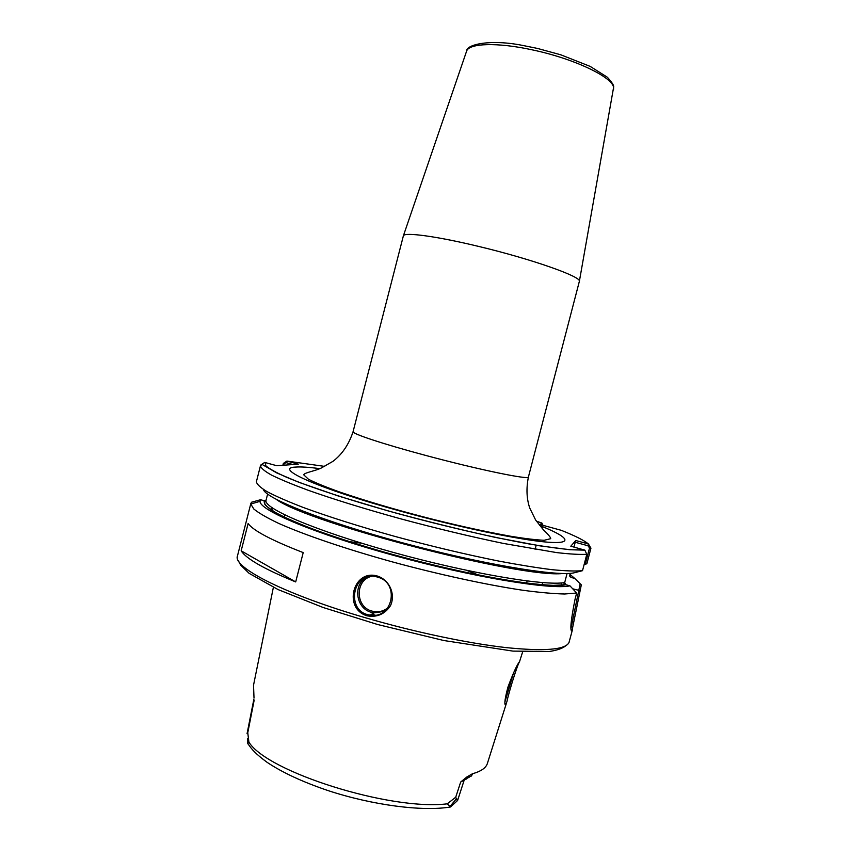 <?xml version="1.0" encoding="UTF-8"?>
<svg xmlns="http://www.w3.org/2000/svg" width="851" height="851" viewBox="0 0 851 851"><rect width="100%" height="100%" fill="white"/><g stroke="black" fill="none" stroke-linecap="round" stroke-linejoin="round"><path stroke-width="1.28" d="M478.624 246.418C531.588 259.034 581.712 276.777 579.371 281.319L528.418 476.985C529.801 480.23 477.719 469.475 424.713 455.157C382.429 443.839 351.623 433.563 353.091 431.648L403.385 235.801C404.236 231.94 436.542 236.227 478.624 246.418M542.044 523.365L539.821 524.461L561.309 530.333C575.148 535.843 584.18 540.396 588.424 543.97L575.765 540.502L570.798 546.204L584.85 550.14L586.807 554.299L582.52 570.67L573.351 572.989C554.629 576.393 479.294 563.607 401.215 542.449C323.082 521.323 265.321 498.239 263.416 489.485M260.97 464.88L264.714 462.423L276.766 465.71L298.339 464.167L286.925 461.061L283.34 463.423L282.862 465.274M248.12 523.556C253.343 530.684 271.703 540.364 303.211 552.597L295.691 581.924C264.353 569.128 246.173 558.756 241.163 550.82L248.12 523.556M295.691 581.924L241.163 550.82M465.284 778.208L464.189 780.165L460.668 782.048L466.869 776.963L472.433 773.761C481.123 771.357 486.134 767.847 487.453 763.241L506.653 702.469M273.373 587.339L253.524 685.215L254.013 698.033M472.954 773.612L471.124 776.218L466.603 777.176M464.316 779.793L466.188 779.122M457.317 800.802L455.721 797.238L447.232 803.833L450.477 806.993L456.944 801.089M456.679 798.419L449.775 806.78M460.668 782.048L455.721 797.238M247.715 743.806L248.896 742.104L247.769 732.754L247.194 733.434M247.694 743.561L247.45 738.477M247.769 732.754L254.151 700.256M508.004 686.938C504.983 698.277 504.132 704.256 505.451 704.873L506.93 701.596C508.962 691.597 517.738 663.876 519.472 661.887L519.238 661.982C516.653 665.514 512.908 673.832 508.004 686.938M531.184 570.51L530.992 571.276M542.619 526.695L542.161 528.46M535.098 549.352L536.194 545.183M526.62 583.148L527.088 580.988M529.45 571.064L529.641 570.298M251.002 503.952L251.428 502.271L250.79 504.015L253.768 508.972C258.736 513.036 266.969 517.812 278.458 523.291C304.03 534.726 345.123 548.778 391.715 561.713C438.627 574.478 486.612 584.871 522.652 590.232C539.608 592.498 553.597 593.753 564.638 593.998L576.659 593.03L575.085 599.061C570.883 620.166 569.83 630.846 571.915 631.123L581.318 584.86L579.095 582.712M271.937 507.675L271.182 510.004M377.45 576.074C353.027 568.702 342.762 608.752 367.196 615.847C377.036 617.539 384.79 614.167 390.471 605.71C395.821 594.37 389.513 579.903 377.45 576.074L377.95 577.244C400.023 582.967 392.747 619.358 370.217 615.103C344.634 612.177 352.665 568.904 377.408 577.074M585.233 564.394L586.871 563.67L590.945 548.161L588.424 543.97L587.903 545.736L589.541 547.938L585.233 564.394L584.094 564.67M570.255 573.329L569.745 575.287L570.989 577.382L574.755 578.435L569.979 574.382M574.755 578.435L580.159 583.754L571.064 628.07M581.318 584.86L580.159 583.754M513.568 672.779L504.93 701.905M266.076 500.101L264.246 500.76L260.544 499.728L260.055 501.335C259.193 510.185 315.413 533.949 394.428 555.607C473.369 577.308 550.874 590.02 569.979 585.86L576.659 593.03M260.544 499.728L251.428 502.271M584.85 550.14L569.915 549.746L540.172 545.895L495.644 537.47C460.806 529.822 424.968 520.972 388.109 510.908L338.198 495.963L298.861 482.304L276.745 472.922L262.087 464.423L260.47 465.742L256.417 481.645C256.694 484.176 260.268 487.527 267.15 491.697C275.969 496.314 288 501.569 303.254 507.462C328.805 516.834 359.462 526.514 395.236 536.502C431.542 546.31 466.061 554.501 498.792 561.086C519.163 564.926 536.928 567.798 552.108 569.691C565.511 570.989 575.648 571.319 582.52 570.67M587.903 545.736L575.223 542.257L575.765 540.502M588.775 544.087L588.254 545.831M271.884 510.451L272.628 508.153M284.064 517.068L284.745 514.908M283.702 465.22L284.064 463.774L286.074 462.636L286.925 461.061M286.074 462.636L293.031 464.55M545.64 572.308L545.47 572.872M542.672 582.605L542.076 584.786M561.054 585.297L561.724 582.903M564.33 582.605L563.692 585.073M575.223 542.257L573.968 547.076M569.979 585.86L565.872 584.711L564.702 582.552L567.074 573.478M366.441 577.297C352.58 584.935 355.963 608.614 371.472 612.358L373.908 612.89L384.45 611.326M388.024 607.635C383.28 611.486 377.94 612.646 372.004 611.103C355.335 607.135 354.803 580.446 371.302 576.372M478.379 575.021L466.88 570.425M361.611 543.193L349.325 541.651M319.795 468.635C308.956 467.22 300.924 466.688 295.691 467.071C272.511 467.805 318.072 488.506 400.268 511.089C458.285 527.141 519.972 539.991 547.267 542.151C574.797 544.353 568.532 536.864 539.598 525.482M541.906 523.057L542.874 525.067L541.864 523.057L536.375 521.142M324.731 466.401L287.287 461.136L286.425 462.731M265.097 462.508L265.906 465.859C269.459 468.89 276.394 472.709 286.723 477.337C310.072 487.155 349.931 500.282 396.428 513.196C443.339 526.024 492.229 537.321 529.077 543.959C546.416 546.885 560.713 548.831 571.968 549.789L584.158 549.874M466.486 51.507L466.614 51.113C468.986 43.199 497.292 42.21 532.226 49.847C574.053 58.581 613.358 77.43 613.592 87.749L613.539 89.536M464.348 779.739L469.561 777.006M248.896 742.104C266.991 771.857 390.162 810.875 447.232 803.833M250.875 503.366L237.461 555.969C232.376 567.298 285.649 594.732 366.611 618.103C415.001 632.176 467.561 643.218 505.6 647.547C544.087 651.483 565.213 649.834 568.979 642.601L572.436 629.761M542.864 525.078L541.736 523.142M570.989 577.382L569.745 576.127M573.042 588.892L579.818 590.573M260.47 465.742C260.81 468.007 264.459 471.103 271.405 475.028C280.298 479.4 292.393 484.421 307.7 490.102C333.337 499.186 364.058 508.685 399.853 518.599C436.191 528.365 470.699 536.641 503.388 543.427L556.586 552.586C569.925 554.118 579.999 554.692 586.807 554.299M589.541 547.938L590.945 548.161M284.064 463.774L283.34 463.423M499.558 534.8L495.282 533.417M512.036 537.141L508.079 535.8M371.696 614.22L374.961 615.177M264.246 500.76C263.661 503.196 266.182 506.409 271.831 510.419C279.33 514.844 289.904 519.876 303.552 525.503C326.593 534.46 354.707 543.683 387.896 553.171C466.305 575.233 546.331 588.786 566.011 584.754M565.872 584.711L553.203 585.371C541.502 584.85 526.716 583.243 508.845 580.552C470.943 574.308 421.479 562.883 375.94 549.746C353.729 543.119 333.635 536.577 315.657 530.13C299.35 523.897 286.33 518.259 276.586 513.196C268.799 508.185 264.874 505.143 264.789 504.069L264.523 502.643L266.055 500.197C262.746 508.068 315.21 530.747 391.79 551.991C468.295 573.276 545.236 586.286 564.702 582.552M276.224 499.367C308.881 523.354 522.62 578.627 562.819 573.489M528.418 476.985C526.141 488.431 526.599 498.803 529.769 508.1L535.63 520.025L543.332 529.726C548.182 534.332 550.65 537.311 550.725 538.662L544.183 540.279C535.726 539.896 524.439 538.534 510.313 536.194C482.73 531.184 453.923 524.78 423.883 516.993C393.779 509.196 365.632 500.845 339.453 491.942C326.241 487.208 315.923 482.996 308.509 479.294L303.679 474.762C304.839 472.486 314.859 471.092 321.178 468.061L332.975 461.327C342.187 454.296 348.899 444.403 353.091 431.648M579.371 281.319L613.645 87.121C614.103 85.611 612.007 82.313 607.359 77.239L590.179 66.399L560.905 54.847L537.492 48.433L523.174 45.528C489.931 38.795 466.093 44.635 466.614 51.113L403.385 235.801M457.593 800.504L464.135 780.314M247.056 733.722L253.885 699.15M519.546 661.674L522.663 651.813M248.301 744.231C251.832 749.486 255.694 753.89 266.948 762.219C282.309 772.538 302.733 782.005 328.22 790.643C372.493 805.195 422.511 811.652 450.051 807.035M504.973 703.926L505.451 704.873M571.915 631.123L571.212 629.889M260.055 501.335L250.79 504.015M338.294 492.218L342.4 492.963M373.908 612.89L370.238 615.103M371.802 614.156L375.195 615.156M237.461 555.969L237.312 557.309M238.418 560.809L240.652 565.096L249.098 573.329L278.107 589.583L323.157 607.508L377.706 624.538L443.914 640.537L512.962 651.111L549.448 651.483C556.214 650.43 561.224 648.834 564.5 646.707L566.085 645.547M569.276 641.782L568.755 643.026M266.055 500.197L267.618 494.101"/></g></svg>
